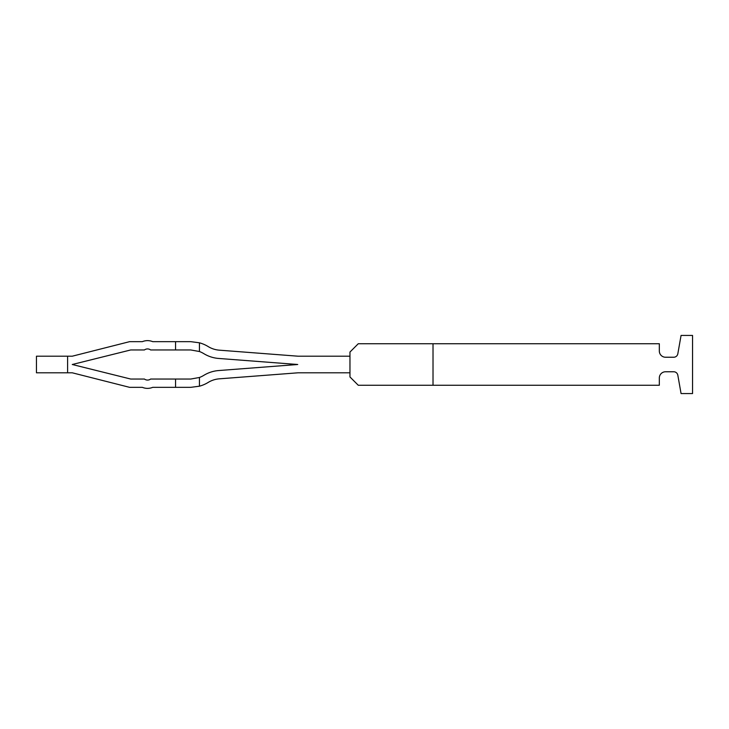 <?xml version="1.0" encoding="UTF-8"?>
<svg xmlns="http://www.w3.org/2000/svg" width="729" height="729" viewBox="0 0 729 729"><rect width="100%" height="100%" fill="white"/><g stroke="black" fill="none" stroke-linecap="round" stroke-linejoin="round"><path stroke-width="0.55" stroke-dasharray="3.65 2.73" d="M218.654 358.449L297.742 364.5L218.654 358.449A33.224 33.224 0 0 1 203.819 353.647A33.224 33.224 0 0 0 218.654 358.449A33.224 33.224 0 0 1 203.819 353.647A24.914 24.914 0 0 0 199.436 351.515A24.914 24.914 0 0 1 203.819 353.647A24.914 24.914 0 0 0 199.436 351.515L199.436 342.803L190.788 341.664L199.436 342.803A33.224 33.224 0 0 1 208.166 346.567A33.224 33.224 0 0 0 199.436 342.803A33.224 33.224 0 0 1 208.166 346.567A24.914 24.914 0 0 0 219.292 350.166A24.914 24.914 0 0 1 208.166 346.567A24.914 24.914 0 0 0 219.292 350.166L298.061 356.199L349.966 356.199L349.966 372.801L349.966 356.199L298.061 356.199L349.966 356.199L349.966 372.801L298.061 372.801L219.292 378.834A24.914 24.914 0 0 0 208.166 382.433A33.224 33.224 0 0 1 199.436 386.197L190.788 387.336L152.716 387.336L175.561 387.336L175.561 379.034L175.561 387.336L190.788 387.336L175.561 387.336L175.561 379.034L190.788 379.034L150.639 379.034L190.788 379.034L199.436 377.485A24.914 24.914 0 0 0 203.819 375.353A33.224 33.224 0 0 1 218.654 370.551A33.224 33.224 0 0 0 203.819 375.353A24.914 24.914 0 0 1 199.436 377.485L199.436 386.197A33.224 33.224 0 0 0 208.166 382.433A24.914 24.914 0 0 1 219.292 378.834A24.914 24.914 0 0 0 208.166 382.433A33.224 33.224 0 0 1 199.436 386.197L190.788 387.336L199.436 386.197L199.436 377.485A24.914 24.914 0 0 0 203.819 375.353A33.224 33.224 0 0 1 218.654 370.551L297.742 364.5L218.654 370.551M199.436 342.803L199.436 351.515L199.436 342.803L190.788 341.664L152.716 341.664A13.496 13.496 0 0 0 142.337 341.664L129.598 341.664L72.262 356.199L129.598 341.664L142.337 341.664A13.496 13.496 0 0 1 152.716 341.664L175.561 341.664L175.561 349.966L150.639 349.966A5.194 5.194 0 0 0 144.415 349.966L130.691 349.966L72.262 364.5L130.691 379.034L144.415 379.034A5.194 5.194 0 0 0 150.639 379.034L175.561 379.034M199.436 351.515L190.788 349.966L199.436 351.515L190.788 349.966L175.561 349.966L175.561 341.664L190.788 341.664L152.716 341.664A13.496 13.496 0 0 0 142.337 341.664L129.598 341.664L72.262 356.199L67.597 356.199L67.597 372.801L36.45 372.801L72.262 372.801L129.598 387.336L142.337 387.336A13.496 13.496 0 0 0 152.716 387.336L175.561 387.336M67.597 356.199L36.45 356.199L67.597 356.199L67.597 372.801L72.262 372.801L129.598 387.336L142.337 387.336A13.496 13.496 0 0 0 152.716 387.336A13.496 13.496 0 0 1 142.337 387.336L129.598 387.336L72.262 372.801L67.597 372.801L67.597 356.199L72.262 356.199L36.45 356.199L36.45 372.801L67.597 372.801M219.292 350.166L298.061 356.199M298.061 372.801L349.966 372.801L298.061 372.801L219.292 378.834M199.436 377.485L190.788 379.034L199.436 377.485L199.436 386.197M175.561 349.966L150.639 349.966L190.788 349.966L175.561 349.966L175.561 341.664M144.415 349.966A5.194 5.194 0 0 1 150.639 349.966A5.194 5.194 0 0 0 144.415 349.966L130.691 349.966L72.262 364.5L130.691 379.034L144.415 379.034A5.194 5.194 0 0 0 150.639 379.034A5.194 5.194 0 0 1 144.415 379.034M36.45 364.5L36.45 372.801L36.45 364.5M659.326 377.996L659.326 385.258L433.017 385.258L433.017 343.742L659.326 343.742L659.326 351.004A6.233 6.233 0 0 0 665.559 357.237L673.733 357.237A4.155 4.155 0 0 0 677.824 353.802L681.068 335.431L692.55 335.431L692.55 393.569L681.068 393.569L677.824 375.198A4.155 4.155 0 0 0 673.733 371.763L665.559 371.763A6.233 6.233 0 0 0 659.326 377.996M433.017 343.742L358.267 343.742L433.017 343.742L358.267 343.742L349.966 352.043L349.966 376.957L358.267 385.258L433.017 385.258L358.267 385.258L433.017 385.258L433.017 343.742L433.017 385.258M349.966 376.957L358.267 385.258L349.966 376.957L349.966 352.043L349.966 376.957M358.267 343.742L349.966 352.043L358.267 343.742"/><path stroke-width="1.09" d="M67.597 356.199L72.262 356.199L129.598 341.664L142.337 341.664A13.496 13.496 0 0 1 152.716 341.664L190.788 341.664L199.436 342.803A33.224 33.224 0 0 1 208.166 346.567L208.166 346.567A24.914 24.914 0 0 0 219.292 350.166L298.061 356.199L349.966 356.199L349.966 372.801L298.061 372.801L219.292 378.834A24.914 24.914 0 0 0 208.166 382.433A33.224 33.224 0 0 1 199.436 386.197L190.788 387.336L152.716 387.336A13.496 13.496 0 0 1 142.337 387.336L129.598 387.336L72.262 372.801L36.45 372.801L36.45 356.199L67.597 356.199L67.597 372.801M199.436 342.803L199.436 351.515A24.914 24.914 0 0 1 203.819 353.647A33.224 33.224 0 0 0 218.654 358.449L297.742 364.5L218.654 370.551A33.224 33.224 0 0 0 203.819 375.353A24.914 24.914 0 0 1 199.436 377.485L190.788 379.034L175.561 379.034L175.561 387.336M199.436 351.515L190.788 349.966L150.639 349.966A5.194 5.194 0 0 0 144.415 349.966L130.691 349.966L72.262 364.5L130.691 379.034L144.415 379.034A5.194 5.194 0 0 0 150.639 379.034L175.561 379.034M175.561 341.664L175.561 349.966M199.436 377.485L199.436 386.197M219.292 350.166L298.061 356.199M218.654 358.449L297.742 364.5L218.654 370.551M298.061 372.801L219.292 378.834M144.415 349.966L130.691 349.966L72.262 364.5L130.691 379.034L144.415 379.034M659.326 377.996L659.326 385.258L433.017 385.258L433.017 343.742L659.326 343.742L659.326 351.004A6.233 6.233 0 0 0 665.559 357.237L673.733 357.237A4.155 4.155 0 0 0 677.824 353.802L681.068 335.431L692.55 335.431L692.55 393.569L681.068 393.569L677.824 375.198A4.155 4.155 0 0 0 673.733 371.763L665.559 371.763A6.233 6.233 0 0 0 659.326 377.996M433.017 343.742L358.267 343.742L349.966 352.043L349.966 376.957L358.267 385.258L433.017 385.258"/></g></svg>
